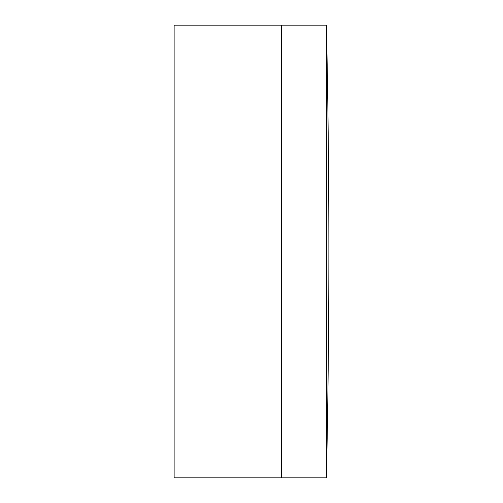 <?xml version="1.0" encoding="UTF-8"?>
<svg xmlns="http://www.w3.org/2000/svg" width="503" height="503" viewBox="0 0 503 503"><rect width="100%" height="100%" fill="white"/><g stroke="black" fill="none" stroke-linecap="round" stroke-linejoin="round"><path stroke-width="0.75" d="M281.479 477.85L281.479 25.15L174.132 25.15L174.132 477.85L281.479 477.85L281.479 25.15L326.397 25.15L326.397 477.85L281.479 477.85M326.397 477.85A10376.456 10376.456 0 0 0 326.397 25.15"/></g></svg>
